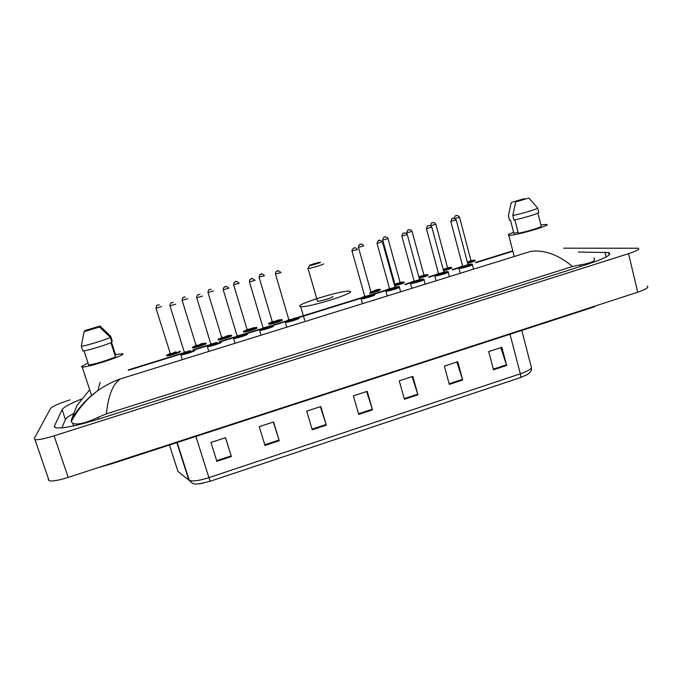 <?xml version="1.0" encoding="UTF-8"?>
<svg xmlns="http://www.w3.org/2000/svg" width="682" height="682" viewBox="0 0 682 682"><rect width="100%" height="100%" fill="white"/><g stroke="black" fill="none" stroke-linecap="round" stroke-linejoin="round"><path stroke-width="1.02" d="M563.801 248.18L638.241 248.231C640.176 249.083 636.945 250.908 628.54 253.678L54.083 435.832C44.552 438.773 38.201 440.052 35.021 439.668L34.219 438.569L50.647 408.33C52.744 406.199 59.223 403.369 70.093 399.848M647.201 286.099C649.213 287.318 646.05 289.356 637.721 292.203L68.191 477.391C58.746 480.358 52.386 481.492 49.113 480.776L48.2 479.352M81.277 399.106C70.024 403.693 63.631 407.197 62.105 409.609L54.526 425.807C54.066 426.804 54.611 427.469 56.18 427.802C62.889 428.611 76.503 425.866 97.014 419.566L586.946 264.437C605.403 258.333 612.607 254.377 608.549 252.57L578.362 252.025M73.844 413.445C68.925 415.977 66.111 417.981 65.421 419.447L61.883 427.844M593.707 257.873C596.588 260.575 592.019 262.928 579.99 264.948L572.53 266.492L106.375 413.863L97.978 417.41C85.813 423.13 77.381 425.108 72.693 423.352L71.278 421.638L71.499 419.524L76.998 405.449M71.499 419.524C78.268 407.964 87.023 398.348 97.773 390.675C104.875 385.637 112.428 381.707 120.424 378.885C112.956 383.778 108.276 395.441 106.375 413.863M572.53 266.492C558.166 254.642 544.262 249.603 530.818 251.36L120.424 378.885M71.278 421.638C72.676 418.612 77.961 410.197 82.658 404.81C86.733 399.942 91.772 395.228 97.782 390.667L100.109 382.27M89.333 390.155L76.793 405.79M531.329 367.999C531.96 370.232 530.451 372.5 526.802 374.819L520.119 377.692L210.082 481.287L199.596 483.794M264.983 445.431L259.245 426.668L273.576 421.979L279.245 440.708L264.983 445.431M216.885 461.347L210.951 442.473L225.529 437.699L231.394 456.548L216.885 461.347M404.409 399.285L399.243 380.854L412.849 376.404L417.964 394.793L404.409 399.285M449.327 384.418L444.34 366.098L457.724 361.724L462.66 380.002L449.327 384.418M493.504 369.797L488.687 351.588L501.85 347.283L506.615 365.458L493.504 369.797M312.254 429.779L306.712 411.135L320.796 406.523L326.277 425.142L312.254 429.779M358.723 414.4L353.37 395.867L367.214 391.34L372.508 409.839L358.723 414.4M366.643 391.528L372.508 409.839M320.378 406.66L326.277 425.142M500.844 347.615L506.615 365.458M456.855 362.006L462.66 380.002M412.124 376.643L417.964 394.793M225.435 437.733L231.394 456.548M273.32 422.064L279.245 440.708M540.911 224.983L546.41 224.412C553.025 224.736 517.408 235.29 509.676 235.29L508.781 235.273C507.331 235.009 508.934 234.02 513.589 232.298M514.876 219.834L518.294 233.244C526.333 231.871 541.713 227.149 541.218 226.211L537.928 213.116M528.857 198.019L515.652 201.983L528.857 198.019L537.629 207.984C538.507 208.683 521.321 213.892 512.779 215.512L513.93 220.022C522.48 218.462 539.65 213.236 538.754 212.477L537.629 207.984M515.652 201.983L512.779 215.512M518.022 232.153L513.878 233.423L510.46 220.081L509.548 220.363L508.405 215.904L511.244 202.528L524.305 198.607L511.244 202.528M309.492 265.528C308.008 265.494 318.554 262.28 320.25 262.255L320.387 262.255C322.032 262.272 310.753 265.673 309.526 265.537L309.492 265.528M323.319 263.883C325.655 263.908 310.105 268.64 308.017 268.538L308.119 268.188M317.292 300.958L317.505 301.239C319.679 301.674 335.109 296.858 332.688 296.5M300.148 306.516C293.916 304.88 342.475 289.867 349.465 291.223L349.704 291.265C358.391 292.152 307.761 308.068 300.668 306.627L300.148 306.516M115.446 354.444L123.016 353.788C124.03 355.851 87.108 367.811 82.164 366.976L81.499 366.507L88.038 363.029M84.014 350.838L88.669 364.947C92.684 364.896 110.731 359.363 115.48 356.729L110.902 342.628M99.512 327.019L84.056 331.665L99.512 327.019L110.373 337.385C105.429 339.934 85.25 346.047 81.294 346.192L82.872 350.974C86.844 350.889 106.997 344.76 111.925 342.151L110.373 337.385M84.056 331.665L81.294 346.192M111.516 342.347L115.752 355.382L115.113 355.578M84.721 330.625L99.981 326.039L84.721 330.625M99.981 326.039L110.706 336.286L112.24 340.983L111.601 341.179M111.874 463.189L112.317 463.615L594.406 306.815L595.454 305.945M512.881 251.249L475.755 262.74M128.361 370.309L180.687 354.111M194.319 349.892L207.192 345.902M220.695 341.716L233.449 337.769M246.824 333.626L259.45 329.721M272.715 325.612L285.204 321.742M289.952 319.5C286.679 320.617 285.17 321.35 285.443 321.708C286.449 322.45 300.157 318.204 298.384 317.693L361.025 298.264M373.924 294.266L385.824 290.583M389.286 289.509L391.928 288.691M404.938 284.667L410.394 282.979M428.748 277.293L434.741 275.434M452.354 269.987L458.858 267.966M54.083 435.832L68.191 477.391M628.54 253.678L637.721 292.203M65.421 419.447L62.105 409.609M606.136 256.952L604.994 252.212M55.08 427.443L54.526 425.807M580.382 266.517L579.99 264.948M98.532 419.08L97.978 417.41M210.082 481.287L208.931 477.639L520.323 373.813C520.835 375.953 520.767 377.248 520.119 377.692M192.384 483.231L189.289 480.401C192.793 481.586 199.34 480.665 208.931 477.639L195.896 436.437M510.025 334.257L520.323 373.813C529.147 370.667 532.727 368.161 531.073 366.285L521.807 330.429M169.468 445.031L177.951 471.467L188.846 480.137L176.851 442.627M358.536 413.752L372.312 409.191M404.221 398.629L417.768 394.153M449.157 383.77L462.473 379.363M493.333 369.15L506.428 364.819M312.058 429.123L326.073 424.485M264.778 444.766L279.04 440.043M216.671 460.682L231.189 455.883M474.681 260.089L475.141 260.405C475.576 260.891 473.095 261.871 467.682 263.337M467.554 262.843C472.993 261.359 475.269 260.439 474.391 260.072L470.972 260.584M457.469 215.435L459.506 217.115L455.175 218.496M455.866 215.776L456.718 215.521L455.866 215.776M467.332 262.007L470.998 260.677L459.532 217.183M471.45 260.984L467.468 262.502M443.419 270.268C449.157 268.751 451.697 267.762 451.024 267.293L447.554 267.813L451.723 267.617C452.072 268.188 449.353 269.237 443.547 270.771M430.606 225.682L430.615 225.682C431.075 223.585 431.595 222.647 432.166 222.852L434.084 222.554L435.875 224.208L430.726 225.742M432.218 222.861L433.079 222.605L432.218 222.861M443.181 269.399L447.58 267.907L435.9 224.276M448.057 268.214L443.317 269.902M419.055 277.762C425.074 276.219 427.878 275.161 427.461 274.582L423.923 275.102L428.1 274.906C428.33 275.554 425.363 276.67 419.191 278.256M407.128 234.173L406.787 232.912C407.205 230.712 407.776 229.715 408.518 229.936L410.692 229.834L412.039 231.351L406.77 232.843M408.365 230.013L409.226 229.749L408.365 230.013M418.791 276.781L423.948 275.196L412.056 231.428M424.468 275.502L418.936 277.335M394.469 285.306C400.726 283.772 403.795 282.646 403.676 281.93L400.087 282.45L404.273 282.246C404.341 283.004 401.118 284.189 394.614 285.809M400.658 282.86C399.746 283.627 397.734 284.258 394.605 284.726L394.912 284.147L400.121 282.553L388.007 238.64M394.869 284.019L382.704 240.064M387.981 238.572L382.738 240.141C383.122 237.933 383.693 236.944 384.426 237.157C384.622 236.611 385.62 236.756 387.427 237.592L387.981 238.572M384.29 237.225L385.168 236.961L384.29 237.225M394.844 283.917L394.153 284.155L394.844 283.917M369.67 292.902C376.089 291.41 379.431 290.217 379.686 289.339L376.046 289.867C379.328 289.177 380.727 289.108 380.241 289.654C380.079 290.541 376.609 291.794 369.815 293.413M376.643 290.285C375.612 291.095 373.583 291.726 370.539 292.169L376.08 289.969M370.812 291.461L358.425 247.353M363.719 245.844L358.451 247.43L358.357 246.628C359.269 244.693 359.934 243.943 360.343 244.369C361.307 244.838 360.463 242.519 363.719 245.844M360.002 244.506L360.889 244.241L360.002 244.506M282.126 319.994C283.763 320.497 270.592 324.675 268.742 324.24L268.648 323.873M273.115 321.52L268.878 323.592C269.714 324.334 283.124 320.19 281.538 319.679L277.693 320.208C281.027 319.474 282.45 319.389 281.964 319.952M278.384 320.651C276.875 321.623 274.761 322.271 272.05 322.612L272.416 322.262M272.348 321.955L277.796 320.344M264.505 275.622L259.066 277.19M260.626 274.283L261.538 274.011L260.626 274.283M257.029 327.752C258.452 328.315 245.375 332.484 243.551 332.049L243.457 331.682M247.967 329.295L243.67 331.384C244.284 332.202 257.813 328.016 256.441 327.437L252.553 327.965L256.509 327.42M252.894 328.392L253.252 328.417C251.615 329.432 249.493 330.088 246.867 330.395L247.182 330.088M247.174 329.747L252.664 328.11M239.126 283.243L233.653 284.829M235.205 281.905L236.125 281.623L235.205 281.905M231.71 335.578C232.912 336.2 219.928 340.361 218.121 339.934L218.027 339.568M222.579 337.147L218.223 339.252C218.615 340.139 232.272 335.919 231.113 335.263L227.174 335.791M227.524 336.217L227.899 336.26C226.134 337.309 223.986 337.974 221.454 338.246L227.294 335.945M221.761 337.616L207.993 292.535M213.517 290.933L208.019 292.612C208.249 290.489 208.607 289.543 209.11 289.773L211.139 289.211M209.553 289.586L210.482 289.313L209.553 289.586M206.16 343.481C207.14 344.154 194.242 348.314 192.452 347.888L192.358 347.53M196.945 345.066L192.546 347.189C192.708 348.152 206.493 343.89 205.555 343.165L201.574 343.694M201.915 344.129L202.307 344.171C200.414 345.262 198.24 345.927 195.802 346.175L201.702 343.856M196.118 345.561L182.103 300.31M187.669 298.69L182.12 300.387C182.648 297.812 183.032 296.849 183.27 297.505L185.334 296.96M183.663 297.352L184.6 297.071L183.663 297.352M180.363 351.452C181.131 352.193 168.309 356.345 166.544 355.927L166.442 355.561M166.544 355.927L166.468 355.271L170.176 353.387L166.621 355.194C166.561 356.243 180.474 351.938 179.758 351.136L179.886 351.119M176.075 352.1L176.476 352.151C174.447 353.285 172.265 353.967 169.912 354.18L175.862 351.835M170.287 353.481L155.956 308.162M161.583 306.516L155.982 308.238C156.51 305.638 156.911 304.658 157.175 305.314L159.298 304.794M157.533 305.178L158.48 304.897L157.533 305.178M460.239 273.294L458.935 268.401C457.784 268.188 459.012 267.404 462.635 266.048C459.583 267.08 458.509 267.676 459.412 267.83C461.902 268.086 474.749 264.105 471.552 264.07L468.014 264.59L472.302 264.411C474.843 264.676 461.603 268.699 459.105 268.418L458.85 268.06M468.525 265.008C467.912 265.707 465.891 266.338 462.456 266.892L462.694 266.295L468.048 264.701L456.224 219.954M462.66 266.159L450.811 221.462C453.027 215.691 451.996 219.604 454.212 218.163L456.198 219.877L450.793 221.386M453.334 218.24L452.456 218.496L453.334 218.24M436.139 280.779L434.826 275.895C433.658 275.681 434.886 274.889 438.509 273.516C435.517 274.539 434.425 275.136 435.244 275.315C437.529 275.639 450.495 271.624 447.486 271.521L443.888 272.041L448.185 271.862C450.776 272.127 437.264 276.253 434.928 275.912L434.732 275.545M444.434 272.468C443.709 273.209 441.663 273.84 438.304 274.369L438.577 273.772L443.922 272.161L431.868 227.268M438.543 273.635L426.463 228.785C427.495 224.097 428.091 226.535 428.27 225.716L430.206 225.529L431.851 227.191L426.438 228.709M428.978 225.546L428.091 225.81L428.978 225.546M411.817 288.341L410.479 283.456C409.311 283.243 410.538 282.442 414.162 281.052C411.22 282.067 410.121 282.672 410.845 282.868C412.925 283.26 426.011 279.202 423.207 279.04L419.549 279.569L423.846 279.373C426.489 279.646 412.695 283.891 410.53 283.465L410.394 283.098M420.121 280.004C419.277 280.779 417.214 281.41 413.94 281.913L414.204 281.547M414.196 281.172L419.583 279.68L407.299 234.651M414.264 281.521L401.886 236.177C403.079 231.241 403.522 233.994 403.744 233.073L406.259 233.184L407.282 234.565L401.86 236.091M404.392 232.92L403.505 233.184L404.392 232.92M387.274 295.962L385.901 291.069C386.95 290.242 382.815 291.393 389.593 288.665C386.711 289.671 385.586 290.276 386.225 290.498C388.101 290.958 401.306 286.858 398.697 286.636L394.98 287.156C398.663 286.491 400.078 286.406 399.251 286.9L399.285 286.96C401.988 287.233 387.939 291.581 385.918 291.095L385.816 290.728M395.586 287.599C394.622 288.409 392.542 289.057 389.345 289.526L389.678 289.142M389.627 288.784L395.014 287.275L382.508 242.093M389.678 289.151L377.078 243.636C378.254 238.683 378.706 241.445 378.936 240.516C378.979 239.706 380.121 240.081 382.346 241.65L377.061 243.551M379.584 240.362L378.689 240.627L379.584 240.362M374.546 294.615C377.103 294.922 363.139 299.279 361.119 298.801L361.017 298.426M365.637 296.073C362.253 297.19 360.829 297.898 361.375 298.187C363.037 298.716 376.37 294.59 373.966 294.292L370.198 294.82M370.82 295.263C369.738 296.124 367.641 296.772 364.529 297.216L364.87 296.619L370.249 294.939M364.819 296.482L352.023 251.164L352.074 249.655L354.018 247.992C354.751 248.632 353.847 245.997 357.462 249.527L352.023 251.078M354.546 247.873L353.643 248.146L354.546 247.873M298.989 318.017C300.83 318.52 287.267 322.825 285.298 322.364L285.187 321.972M298.384 317.693L294.454 318.23C297.932 317.488 299.389 317.403 298.827 317.974M295.161 318.699C293.695 319.679 291.529 320.344 288.691 320.702L289.066 320.327M288.989 320.011L294.556 318.375M281.052 272.485L275.485 274.087M278.017 270.831L277.088 271.112L278.017 270.831M273.329 325.962C274.931 326.533 261.487 330.83 259.535 330.369L259.433 329.977M264.241 327.462L259.663 329.687C260.43 330.514 274.275 326.226 272.723 325.646L268.742 326.175L272.783 325.629M269.1 326.627L269.458 326.652C267.864 327.675 265.69 328.349 262.928 328.673L263.32 328.306M263.235 327.999L268.853 326.328M255.094 280.285L249.484 281.905M252.025 278.631L251.087 278.912L252.025 278.631M247.43 333.992C248.802 334.615 235.46 338.903 233.534 338.451L233.423 338.059M238.282 335.501L233.628 337.752C234.173 338.656 248.146 334.325 246.816 333.668L242.783 334.197L246.884 333.651M243.142 334.649L243.525 334.683C241.795 335.757 239.595 336.439 236.935 336.729L237.336 336.362M237.251 336.064L242.911 334.368M228.888 288.162L223.236 289.799M225.793 286.5L224.838 286.781L225.793 286.5M221.283 342.091C222.426 342.773 209.178 347.053 207.268 346.609L207.157 346.209M212.059 343.626L207.354 345.885C207.66 346.865 221.769 342.492 220.661 341.767L220.755 341.75M216.944 342.748L217.345 342.79C215.469 343.907 213.253 344.598 210.687 344.853L211.096 344.495M211.011 344.214L216.723 342.475M202.435 296.107L196.74 297.761M199.297 294.445L198.343 294.735L199.297 294.445M194.89 350.267C195.802 351.017 182.64 355.288 180.756 354.845L180.645 354.452M185.589 351.827L180.824 354.103C180.892 355.16 195.137 350.744 194.268 349.943L194.379 349.917M190.491 350.923L190.909 350.983C188.905 352.142 186.663 352.833 184.191 353.063L184.609 352.705M184.583 352.33L190.287 350.659M175.734 304.129L169.98 305.809M172.555 302.467L171.591 302.757L172.555 302.467M98.157 467.647L112.317 463.615M35.021 439.668L49.113 480.776M609.12 254.94L608.549 252.57M73.554 425.918L72.693 423.352M512.779 250.874L475.652 262.365M459.165 267.472L452.251 269.612M435.082 274.931L428.646 276.918M410.786 282.45L404.835 284.292M386.268 290.038L372.082 294.428M361.52 297.702L296.755 317.752M285.894 321.111L271.18 325.672M260.217 329.065L245.358 333.66M234.301 337.087L219.297 341.733M208.129 345.186L192.989 349.875M181.719 353.37L128.242 369.925M202.801 483.265C194.08 484.271 193.782 485.064 189.289 480.401L177.175 442.524M508.781 235.273L514.228 256.517M300.668 306.627L304.701 320.395M308.017 268.538L317.505 301.239M309.526 265.537L307.94 268.538M82.164 366.976L91.601 395.475M457.025 215.452C456.275 216.433 456.002 213.798 454.178 218.155M268.742 324.24L268.648 323.745C268.538 323.311 270.038 322.56 273.158 321.512M264.437 275.622C260.123 271.837 261.538 275.042 260.004 274.573L259.092 277.276L272.416 322.279M243.551 332.049L243.465 331.512L248.009 329.278M239.058 283.235C234.719 279.424 236.066 282.715 234.685 282.126C234.258 281.871 233.917 282.791 233.67 284.906L247.242 330.062M218.121 339.934L218.035 339.355L222.613 337.13M231.198 335.246L226.313 336.013M192.452 347.888L192.375 347.274L196.987 345.049M205.657 343.148L200.696 343.924M472.396 264.752L473.555 269.151M448.27 272.212L449.464 276.645M423.94 279.731L425.15 284.198M399.388 287.318L400.632 291.819M374.512 294.607C375.074 294.044 373.634 294.113 370.198 294.812M365.688 296.056C361.451 297.65 359.9 298.503 361.042 298.622L362.492 303.669M290.003 319.483C286.611 320.668 285.008 321.469 285.195 321.887L286.73 327.207M289.015 320.37L275.511 274.173C275.392 273.056 275.681 272.144 276.389 271.453C278.401 271.794 275.971 268.682 280.984 272.485M264.292 327.445L259.433 329.832L260.993 335.212M263.252 328.357L249.51 281.99C249.314 280.933 249.646 279.995 250.507 279.168C252.28 279.697 250.03 276.432 255.017 280.285M238.333 335.484L233.432 337.871L235.009 343.285M237.251 336.422L223.261 289.884C223.074 288.784 223.432 287.821 224.344 286.994C226.347 287.42 223.875 284.368 228.811 288.154M212.119 343.6L207.175 345.987L208.769 351.435M211.002 344.563L196.766 297.855C196.177 297.002 198.002 294.104 197.908 294.905L200.005 294.343M185.64 351.801L180.662 354.188L182.273 359.67M184.507 352.782L170.006 305.903C169.409 305.016 171.242 302.135 171.208 302.91L173.356 302.365"/></g></svg>
